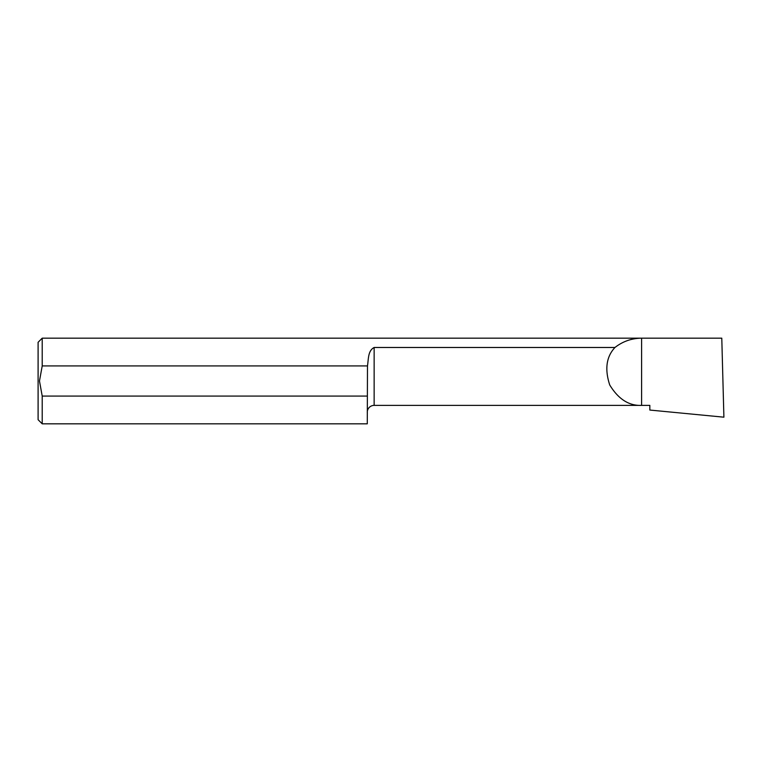 <?xml version="1.0" encoding="UTF-8"?>
<svg xmlns="http://www.w3.org/2000/svg" width="762" height="762" viewBox="0 0 762 762"><rect width="100%" height="100%" fill="white"/><g stroke="black" fill="none" stroke-linecap="round" stroke-linejoin="round"><path stroke-width="1.14" d="M614.953 347.482C606.323 356.73 604.59 369.227 609.733 384.972C618.344 399.117 628.974 405.927 641.604 405.384L649.834 405.384L649.834 410.051L723.9 417.185L721.785 338.176L42.215 338.176L42.215 365.922L367.484 365.922C368.589 358.559 367.97 350.72 374.142 347.482L614.953 347.482C622.792 341.386 631.669 338.28 641.604 338.176L641.604 405.384L374.142 405.384L374.142 347.482M42.215 338.176L38.1 342.29L38.1 419.71L42.215 423.824L367.284 423.824L367.484 365.922M367.284 412.242A6.858 6.858 0 0 1 374.142 405.384M42.215 423.824L42.215 396.078L39.472 381L42.215 365.922M367.284 396.078L42.215 396.078"/></g></svg>
